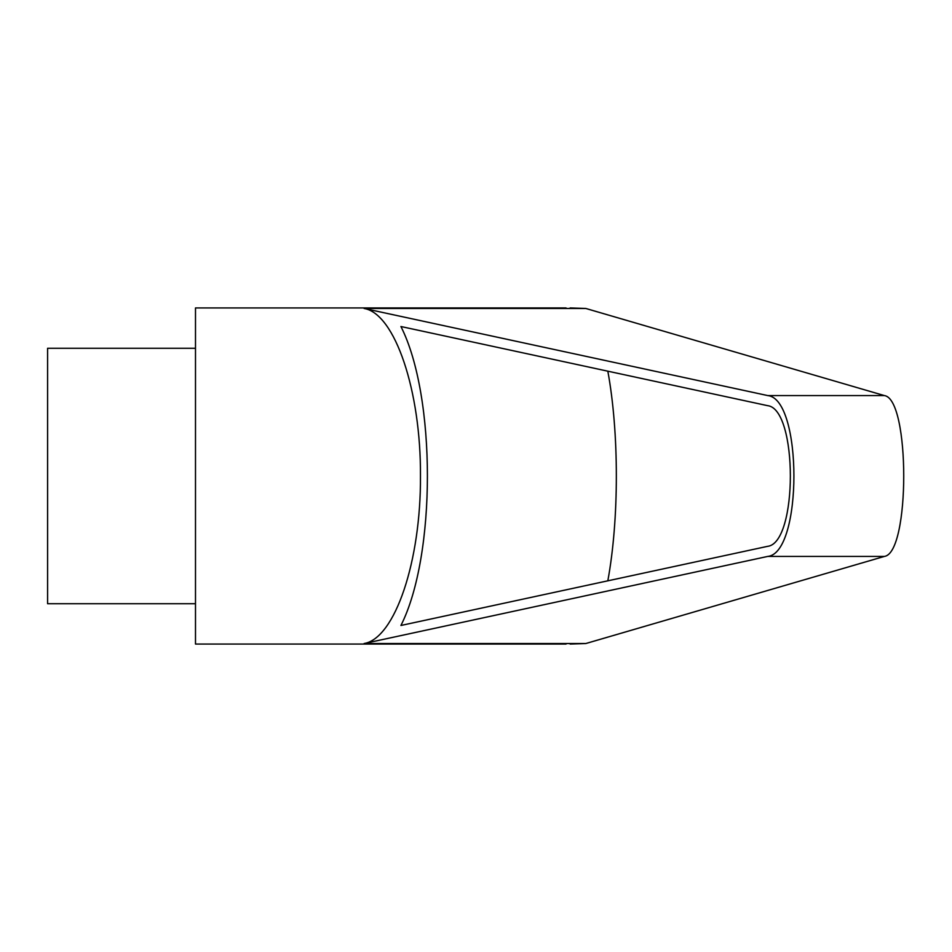 <?xml version="1.0" encoding="UTF-8"?>
<svg xmlns="http://www.w3.org/2000/svg" width="952" height="952" viewBox="0 0 952 952"><rect width="100%" height="100%" fill="white"/><g stroke="black" fill="none" stroke-linecap="round" stroke-linejoin="round"><path stroke-width="1.43" d="M566.083 307.948L195.493 307.936L195.493 644.064L566.083 644.052M570.105 307.936L585.777 308.46L884.384 395.58C910.183 398.9 910.183 553.1 884.384 556.42L585.777 643.54L570.105 644.064M364.08 308.46L767.752 395.58C802.631 398.9 802.631 553.1 767.752 556.42L364.08 643.54C394.985 638.435 421.022 561.049 420.463 476C421.022 390.951 394.985 313.565 364.08 308.46L585.777 308.46M195.493 348.277L47.6 348.277L47.6 603.723L195.493 603.723M767.467 546.365L400.923 625.476C436.23 555.789 436.23 396.21 400.923 326.524L767.467 405.635C797.99 408.539 797.99 543.461 767.467 546.365M607.828 371.173C619.181 432.803 619.181 519.197 607.828 580.827M364.08 643.54L585.777 643.54M767.752 395.58L884.384 395.58M767.752 556.42L884.384 556.42"/></g></svg>
